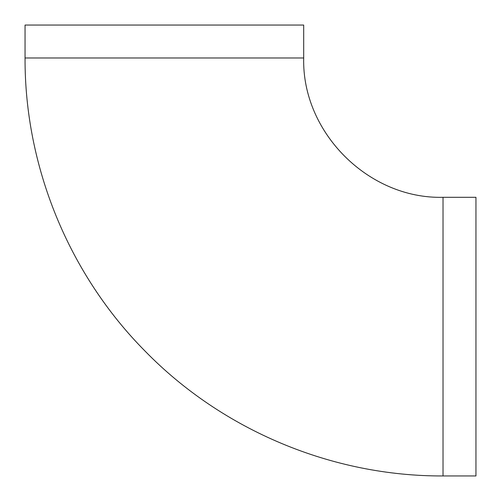 <?xml version="1.0" encoding="UTF-8"?>
<svg xmlns="http://www.w3.org/2000/svg" width="501" height="501" viewBox="0 0 501 501"><rect width="100%" height="100%" fill="white"/><g stroke="black" fill="none" stroke-linecap="round" stroke-linejoin="round"><path stroke-width="0.75" d="M475.95 197.306L475.95 475.95L443.022 475.95L443.022 197.306L475.95 197.306M303.694 57.978L25.05 57.978L25.05 25.05L303.694 25.05L303.694 57.978C301.777 132.427 368.573 199.223 443.022 197.306M25.05 57.978C24.624 166.457 68.756 274.197 145.158 351.201C222.475 430.397 332.338 476.413 443.022 475.95"/></g></svg>
